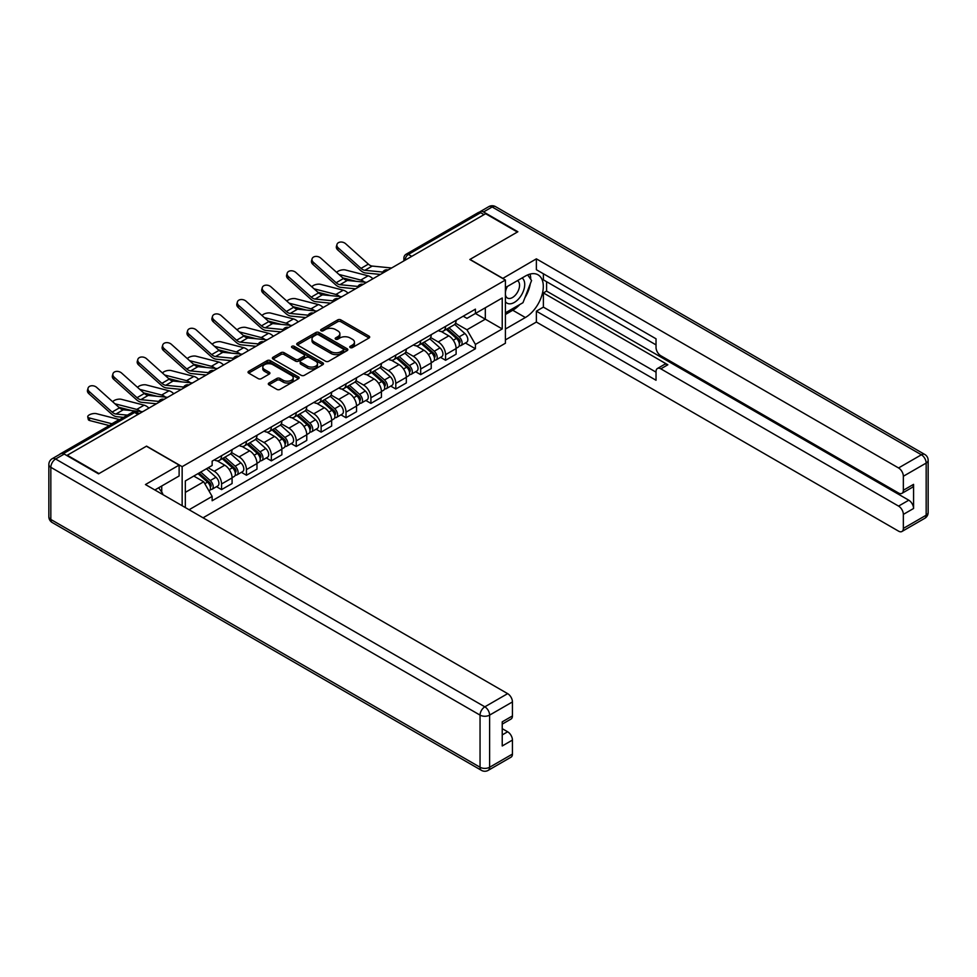 <?xml version="1.0" encoding="UTF-8"?>
<svg xmlns="http://www.w3.org/2000/svg" width="977" height="977" viewBox="0 0 977 977"><rect width="100%" height="100%" fill="white"/><g stroke="black" fill="none" stroke-linecap="round" stroke-linejoin="round"><path stroke-width="1.47" d="M350.206 347.58A1.551 0.892 0 0 0 352.404 347.58L369.037 337.981A2.21 1.282 0 0 0 369.685 337.077A2.21 1.282 0 0 0 369.037 336.161L340.851 319.894A2.21 1.282 0 0 0 337.712 319.894L321.079 329.493A1.551 0.892 0 0 0 320.627 330.128A1.551 0.892 0 0 0 321.079 330.763A1.551 0.892 0 0 0 323.265 330.763L325.426 329.518A7.083 4.091 0 0 1 335.453 329.518L337.798 330.873A7.083 4.091 0 0 1 339.874 333.768A7.083 4.091 0 0 1 337.798 336.662L335.648 337.908A1.551 0.892 0 0 0 335.184 338.543A1.551 0.892 0 0 0 335.648 339.178A1.551 0.892 0 0 0 337.834 339.178L339.984 337.932A7.083 4.091 0 0 1 350.01 337.932L352.367 339.288A7.083 4.091 0 0 1 354.443 342.182A7.083 4.091 0 0 1 352.367 345.076L350.206 346.322A1.551 0.892 0 0 0 349.754 346.945A1.551 0.892 0 0 0 350.206 347.58L350.206 346.322M268.968 383.008A2.21 1.282 0 0 0 268.309 383.912A2.21 1.282 0 0 0 268.968 384.816L276.87 389.383A2.21 1.282 0 0 0 280.008 389.383L298.486 378.71A2.21 1.282 0 0 0 299.133 377.806A2.21 1.282 0 0 0 298.486 376.902L270.299 360.623A2.21 1.282 0 0 0 267.161 360.623L248.683 371.297A2.21 1.282 0 0 0 248.036 372.2A2.21 1.282 0 0 0 248.683 373.104L258.233 378.624A2.21 1.282 0 0 0 261.372 378.624L269.273 374.057A2.21 1.282 0 0 0 269.921 373.153A2.21 1.282 0 0 0 269.273 372.249L264.535 369.514A5.923 3.419 0 0 1 262.801 367.096A5.923 3.419 0 0 1 266.465 363.933A5.923 3.419 0 0 1 272.913 364.677L291.476 375.388A5.923 3.419 0 0 1 293.21 377.806A5.923 3.419 0 0 1 289.558 380.969A5.923 3.419 0 0 1 283.098 380.224L280.008 378.441A2.21 1.282 0 0 0 276.87 378.441L268.968 383.008L268.968 384.816L276.87 380.285L276.87 378.441M182.149 466.664L146.562 446.123L99.019 473.576L67.266 455.245L485.63 213.707L517.383 232.037L469.827 259.491L505.414 280.033L182.149 466.664L182.149 505.732M325.585 361.258A2.21 1.282 0 0 0 328.712 361.258L347.189 350.584A2.21 1.282 0 0 0 347.836 349.681A2.21 1.282 0 0 0 347.189 348.777L319.003 332.51A2.21 1.282 0 0 0 315.864 332.51L297.387 343.171A2.21 1.282 0 0 0 296.739 344.075A2.21 1.282 0 0 0 297.387 344.979L325.585 361.258M292.611 347.922A1.551 0.892 0 0 1 294.175 348.142L322.813 364.665L304.36 375.315A2.21 1.282 0 0 1 301.221 375.315L273.035 359.047L273.035 357.24A2.21 1.282 0 0 0 272.388 358.144A2.21 1.282 0 0 0 273.035 359.047M273.035 357.24L280.949 352.673A2.21 1.282 0 0 1 284.075 352.673L295.506 359.267A2.21 1.282 0 0 0 298.644 359.267L303.884 356.239A2.21 1.282 0 0 0 304.543 355.335A2.21 1.282 0 0 0 303.884 354.431L291.989 347.556A1.551 0.892 0 0 1 291.537 346.933A1.551 0.892 0 0 1 292.489 346.102A1.551 0.892 0 0 1 294.175 346.298L322.837 362.846A2.21 1.282 0 0 1 323.485 363.749A2.21 1.282 0 0 1 322.837 364.653L322.837 362.846M203.057 517.798L505.414 343.232L505.414 280.033M60.684 453.804A4.519 2.601 -120 0 0 60.061 454.012A4.519 2.601 -120 0 0 59.585 454.439M411.757 256.353L408.398 254.423A4.519 2.601 60 0 0 406.151 254.203L478.425 212.473A4.519 2.601 60 0 1 480.684 212.693L408.398 254.423A4.519 2.601 120 0 0 405.211 259.955L405.211 260.138M484.03 214.622L480.684 212.693M445.573 326.367A10.381 5.996 60 0 1 443.424 331.032L453.963 324.95A10.381 5.996 -120 0 0 456.112 320.285M430.637 337.541L438.233 341.938A10.381 5.996 60 0 1 445.573 354.651L456.112 348.569A10.381 5.996 -120 0 0 448.773 335.856L441.238 331.508M456.112 348.569L456.112 354.187L445.573 360.269L440.529 357.35M443.424 331.032A10.381 5.996 60 0 1 438.319 330.556M445.573 354.651L445.573 360.269M420.684 340.741A10.381 5.996 60 0 1 418.535 345.394L429.074 339.324A10.381 5.996 -120 0 0 431.223 334.659M415.64 371.724L420.684 374.643L431.223 368.561L431.223 362.943A10.381 5.996 -120 0 0 423.884 350.23L416.336 345.882M418.535 345.394A10.381 5.996 60 0 1 413.43 344.93M405.748 351.915L413.344 356.312A10.381 5.996 60 0 1 420.684 369.025L420.684 374.643M395.795 355.115A10.381 5.996 60 0 1 393.646 359.768L404.173 353.686A10.381 5.996 -120 0 0 406.322 349.033M390.751 386.098L395.795 389.005L406.322 382.935L406.322 377.317A10.381 5.996 -120 0 0 398.982 364.604L391.447 360.244M393.646 359.768A10.381 5.996 60 0 1 388.541 359.304M380.847 366.29L388.455 370.674A10.381 5.996 60 0 1 395.795 383.387L395.795 389.005M370.906 369.477A10.381 5.996 60 0 1 368.756 374.142L379.284 368.06A10.381 5.996 -120 0 0 381.433 363.395M365.862 400.472L370.906 403.379L381.433 397.297L381.433 391.679A10.381 5.996 -120 0 0 374.093 378.966L366.558 374.618M368.756 374.142A10.381 5.996 60 0 1 363.652 373.678M355.958 380.664L363.566 385.048A10.381 5.996 60 0 1 370.906 397.761L370.906 403.379M346.017 383.851A10.381 5.996 60 0 1 343.867 388.516L354.395 382.434A10.381 5.996 -120 0 0 356.544 377.769M340.961 414.834L346.017 417.753L356.544 411.671L356.544 406.053A10.381 5.996 -120 0 0 349.204 393.34L341.669 388.993M343.867 388.516A10.381 5.996 60 0 1 338.75 388.04M331.069 395.026L338.677 399.422A10.381 5.996 60 0 1 346.017 412.135L346.017 417.753M321.128 398.225A10.381 5.996 60 0 1 318.978 402.878L329.505 396.796A10.381 5.996 -120 0 0 331.655 392.143M316.072 429.208L321.128 432.127L331.655 426.045L331.655 420.428A10.381 5.996 -120 0 0 324.315 407.714L316.78 403.354M318.978 402.878A10.381 5.996 60 0 1 313.861 402.414M306.18 409.4L313.788 413.796A10.381 5.996 60 0 1 321.128 426.509L321.128 432.127M296.226 412.587A10.381 5.996 60 0 1 294.077 417.252L304.616 411.17A10.381 5.996 -120 0 0 306.766 406.517M291.183 443.582L296.239 446.489L306.766 440.419L306.766 434.789A10.381 5.996 -120 0 0 299.426 422.076L291.891 417.729M294.077 417.252A10.381 5.996 60 0 1 288.972 416.788M281.291 423.774L288.899 428.158A10.381 5.996 60 0 1 296.239 440.871L296.239 446.489M271.337 426.961A10.381 5.996 60 0 1 269.188 431.626L279.727 425.545A10.381 5.996 -120 0 0 281.877 420.879M266.294 457.944L271.337 460.863L281.877 454.781L281.877 449.164A10.381 5.996 -120 0 0 274.537 436.45L266.99 432.103M269.188 431.626A10.381 5.996 60 0 1 264.083 431.15M256.401 438.136L263.998 442.532A10.381 5.996 60 0 1 271.337 455.245L271.337 460.863M246.448 441.335A10.381 5.996 60 0 1 244.299 445.988L254.826 439.919A10.381 5.996 -120 0 0 256.975 435.253M241.404 472.318L246.448 475.237L256.975 469.155L256.975 463.538A10.381 5.996 -120 0 0 249.648 450.824L242.101 446.477M244.299 445.988A10.381 5.996 60 0 1 239.194 445.524M231.5 452.51L239.109 456.906A10.381 5.996 60 0 1 246.448 469.619L246.448 475.237M221.559 455.709A10.381 5.996 60 0 1 219.41 460.362L229.937 454.281A10.381 5.996 -120 0 0 232.086 449.628M216.515 486.693L221.559 489.611L232.086 483.53L232.086 477.912A10.381 5.996 -120 0 0 224.747 465.199L217.212 460.839M219.41 460.362A10.381 5.996 60 0 1 214.305 459.898M208.162 467.775L214.219 471.268A10.381 5.996 60 0 1 221.559 483.981L221.559 489.611M463.208 316.194L466.957 318.355L502.227 297.997L485.313 307.755L485.313 319.186L466.957 329.774L455.526 323.179M185.337 507.564L185.337 480.94L212.143 465.467L212.143 461.144L475.42 309.147L475.42 313.47L502.227 328.944L475.42 344.429L466.957 329.774M502.227 297.997L502.227 328.944M185.337 492.371L203.692 481.771L212.143 496.426L212.143 500.749L475.42 348.752L475.42 344.429M212.143 496.426L189.086 509.738M203.692 481.771L193.8 476.068M465.418 342.988L475.42 348.752M350.828 347.8L352.367 346.92A7.083 4.091 0 0 0 354.443 344.026L354.443 342.182M339.874 333.768L339.874 335.612A7.083 4.091 0 0 1 337.798 338.506L336.259 339.398M369.013 337.993L340.851 321.738A2.21 1.282 0 0 0 337.712 321.738L321.702 330.983M347.165 350.609L319.003 334.342A2.21 1.282 0 0 0 315.864 334.342L297.423 345.003M343.281 350.316A1.551 0.892 0 0 0 343.733 349.681A1.551 0.892 0 0 0 343.281 349.058L318.526 334.769A1.551 0.892 0 0 0 316.34 334.769L314.069 336.076A7.083 4.091 0 0 0 311.993 338.97A7.083 4.091 0 0 0 314.069 341.865L330.983 351.635A7.083 4.091 0 0 0 341.01 351.635L343.281 350.316L343.281 352.16A1.551 0.892 0 0 0 343.733 351.525L343.733 349.681M311.993 338.97L311.993 340.814A7.083 4.091 0 0 0 314.069 343.709L314.069 341.865M343.281 352.16L341.01 353.466A7.083 4.091 0 0 1 330.983 353.466L314.069 343.709M273.059 359.06L280.949 354.517L280.949 352.673M304.543 355.335L304.543 357.179A2.21 1.282 0 0 1 303.884 358.083L298.644 361.111A2.21 1.282 0 0 1 295.506 361.111L284.075 354.517A2.21 1.282 0 0 0 280.949 354.517M307.376 366.119A5.923 3.419 0 0 0 313.825 366.863A5.923 3.419 0 0 0 317.488 363.7A5.923 3.419 0 0 0 315.754 361.282L309.208 357.509A2.21 1.282 0 0 0 306.082 357.509L300.831 360.537A2.21 1.282 0 0 0 300.183 361.441A2.21 1.282 0 0 0 300.831 362.345L307.376 366.119L307.376 367.963A5.923 3.419 0 0 0 313.825 368.708A5.923 3.419 0 0 0 317.488 365.545L317.488 363.7M300.183 361.441L300.183 363.285A2.21 1.282 0 0 0 300.831 364.189L300.831 362.345M307.376 367.963L300.831 364.189M293.21 377.806L293.21 379.65A5.923 3.419 0 0 1 289.558 382.813A5.923 3.419 0 0 1 283.098 382.068L280.008 380.285A2.21 1.282 0 0 0 276.87 380.285M262.801 367.096L262.801 368.94A5.923 3.419 0 0 0 264.535 371.358L264.535 369.514M269.249 374.069L264.535 371.358M298.486 376.902L298.486 378.71L270.299 362.467A2.21 1.282 0 0 0 267.161 362.467L248.708 373.116L248.683 371.297M372.921 278.775A11.284 6.509 -120 0 0 368.134 275.819L345.406 269.97A5.19 2.088 -11.9 0 0 340.375 270.287A5.19 2.088 -11.9 0 0 336.772 272.485M446.294 329.371L456.442 338.421A5.642 3.261 60 0 1 458.213 347.14L456.112 348.362M446.562 329.615L451.337 332.363M447.319 328.785L458.604 338.848A2.711 1.563 60 0 1 459.459 343.037A2.711 1.563 60 0 1 459.214 343.135M449.017 327.808L459.153 336.857A5.642 3.261 60 0 1 460.924 345.577A5.642 3.261 60 0 1 459.227 345.76M454.671 324.413L464.893 333.536A5.642 3.261 60 0 1 466.664 342.268L460.924 345.577M355.946 281.303L342.829 277.92M364.629 282.145A11.284 6.509 -120 0 0 360.794 280.057L338.946 274.439M391.618 267.979L372.213 266.074A8.353 4.824 60 0 1 368.366 264.132L345.638 243.725A5.19 3.688 15.6 0 0 340.533 242.052A5.19 3.688 15.6 0 0 336.967 244.458A5.19 3.688 15.6 0 0 338.298 247.963L337.749 249.953A5.19 3.688 -164.4 0 1 336.418 246.448L336.967 244.458M382.789 272.07L364.873 270.311A8.353 4.824 60 0 1 361.026 268.37L338.298 247.963M380.432 274.439L365.667 272.986A11.284 6.509 60 0 1 360.476 270.36L337.749 249.953M348.032 293.149A11.284 6.509 -120 0 0 343.245 290.193L320.517 284.344A5.19 2.088 -11.9 0 0 315.486 284.649A5.19 2.088 -11.9 0 0 311.883 286.847M421.405 343.745L431.553 352.795A5.642 3.261 60 0 1 433.324 361.514L431.211 362.736M421.673 343.977L426.448 346.737M422.43 343.147L433.715 353.222A2.711 1.563 60 0 1 434.57 357.411A2.711 1.563 60 0 1 434.325 357.509M424.116 342.182L434.264 351.232A5.642 3.261 60 0 1 436.035 359.951A5.642 3.261 60 0 1 434.325 360.134M429.77 338.787L440.004 347.91A5.642 3.261 60 0 1 441.775 356.629L436.035 359.951M331.056 295.665L317.94 292.294M339.74 296.519A11.284 6.509 -120 0 0 335.905 294.431L314.057 288.813M323.143 307.511A11.284 6.509 -120 0 0 318.355 304.568L295.616 298.718A5.19 2.088 -11.9 0 0 290.596 299.023A5.19 2.088 -11.9 0 0 286.982 301.221M396.515 358.107L406.664 367.169A5.642 3.261 60 0 1 408.435 375.889L406.322 377.098M396.784 358.351L401.559 361.111M397.541 357.521L408.826 367.596A2.711 1.563 60 0 1 409.681 371.785A2.711 1.563 60 0 1 409.424 371.883M399.227 356.544L409.375 365.593A5.642 3.261 60 0 1 411.146 374.325A5.642 3.261 60 0 1 409.436 374.496M404.881 353.149L415.115 362.284A5.642 3.261 60 0 1 416.886 371.004L411.146 374.325M306.167 310.039L293.051 306.668M314.85 310.894A11.284 6.509 -120 0 0 311.016 308.805L289.168 303.188M502.703 278.469L536.373 258.844L898.559 467.959L921.384 454.781L492.164 206.977L483.554 211.96L517.859 231.757L469.986 259.394L502.703 278.286M505.414 287.592L525.357 276.076A25.39 14.655 120 0 1 538.046 274.818A25.39 14.655 120 0 1 541.942 295.152A25.39 14.655 120 0 1 525.357 317.525L505.414 329.041M505.414 339.911L536.373 322.044L536.373 311.175L656.031 380.261L656.031 371.602A6.766 3.908 -120 0 1 657.436 368.5A6.766 3.908 -120 0 1 660.818 368.842L898.559 506.098L908.781 500.2A6.766 3.908 60 0 1 913.568 508.492L913.568 484.36A6.766 3.908 60 0 1 912.164 487.45L901.954 493.348A6.766 3.908 -120 0 0 903.346 490.246L903.346 476.251A6.766 3.908 -120 0 0 898.559 467.959M546.583 281.694L546.583 291.085L543.383 292.929L543.383 307.12L536.373 311.175M543.383 273.768L543.383 279.849L656.031 344.881M901.954 493.348A6.766 3.908 -120 0 1 898.559 493.019L660.818 355.75A6.766 3.908 -120 0 1 656.031 347.47L656.031 338.799L536.373 269.713L536.373 258.844M536.373 322.044L898.559 531.146A6.766 3.908 -120 0 0 901.954 531.488A6.766 3.908 -120 0 0 903.346 528.386L903.346 514.39A6.766 3.908 -120 0 0 898.559 506.098M483.554 211.96A6.766 3.908 -120 0 0 480.171 211.618A6.766 3.908 -120 0 0 479.451 212.265M543.383 292.929L667.841 364.787L660.818 368.842M546.583 291.085L908.781 500.2M543.383 307.12L656.031 372.152M657.436 368.5L664.458 364.445A6.766 3.908 60 0 1 667.841 364.787M505.414 314.484L512.754 310.246A25.39 14.655 120 0 0 519.788 304.531M524.832 297.887A25.39 14.655 120 0 0 530.291 283.806M530.706 279.251A25.39 14.655 120 0 0 530.071 274.073M64.238 454.049L55.616 459.019A6.766 3.908 -120 0 0 52.233 458.689L60.855 453.707A6.766 3.908 60 0 1 64.238 454.049L98.543 473.857L146.403 446.22L179.121 465.101L179.121 475.97L156.454 489.05A25.39 14.655 120 0 0 154.928 490.014M179.121 465.101L145.451 484.543L507.649 693.646A6.766 3.908 60 0 1 512.437 701.938L512.437 715.946A6.766 3.908 60 0 1 511.032 719.048L502.227 724.128M161.73 492.127L161.73 486.009M502.227 734.924L507.649 731.785A6.766 3.908 60 0 1 512.437 740.077L512.437 754.085A6.766 3.908 60 0 1 511.032 757.175L488.219 770.352A6.766 3.908 -120 0 0 489.611 767.25L512.437 754.085M512.437 715.946L502.227 721.844L502.227 745.976L512.437 740.077M507.649 731.785L502.227 728.659M505.414 301.685A14.667 8.463 120 0 0 517.077 300.415A14.667 8.463 120 0 0 524.722 284.454A14.667 8.463 120 0 0 522.06 277.981M506.648 286.872A14.667 8.463 120 0 0 505.414 289.522M505.414 294.431A10.039 5.801 120 0 0 507.442 298.046A10.039 5.801 120 0 0 515.172 295.359A10.039 5.801 120 0 0 519.556 285.247A10.039 5.801 120 0 0 517.48 280.655A10.039 5.801 120 0 0 517.444 280.643M507.466 286.395A10.039 5.801 120 0 0 505.414 292.416M527.653 274.916L531.573 280.497L522.964 302.699L505.732 312.64M158.665 487.779L162.683 493.483L162.353 494.301M366.729 282.353L347.323 280.448A8.353 4.824 60 0 1 343.477 278.506L320.749 258.099A5.19 3.688 15.6 0 0 315.644 256.426A5.19 3.688 15.6 0 0 312.078 258.832A5.19 3.688 15.6 0 0 313.409 262.337L312.848 264.327A5.19 3.688 -164.4 0 1 311.529 260.81L312.078 258.832M357.9 286.444L339.984 284.686A8.353 4.824 60 0 1 336.137 282.744L313.409 262.337M355.543 288.813L340.778 287.36A11.284 6.509 60 0 1 335.587 284.734L312.848 264.327M341.828 296.727L322.434 294.822A8.353 4.824 60 0 1 318.587 292.88L295.86 272.473A5.19 3.688 15.6 0 0 290.755 270.8A5.19 3.688 15.6 0 0 287.189 273.194A5.19 3.688 15.6 0 0 288.52 276.711L287.959 278.701A5.19 3.688 -164.4 0 1 286.627 275.184L287.189 273.194M333.01 300.818L315.095 299.06A8.353 4.824 60 0 1 311.248 297.118L288.52 276.711M330.653 303.175L315.889 301.734A11.284 6.509 60 0 1 310.698 299.096L287.959 278.701M298.254 321.885A11.284 6.509 -120 0 0 293.466 318.929L270.727 313.092A5.19 2.088 -11.9 0 0 265.707 313.397A5.19 2.088 -11.9 0 0 262.092 315.595M371.626 372.481L381.763 381.531A5.642 3.261 60 0 1 383.534 390.263L381.433 391.472M371.895 372.725L376.67 375.486M372.652 371.895L383.937 381.958A2.711 1.563 60 0 1 384.779 386.147A2.711 1.563 60 0 1 384.535 386.245M374.338 370.918L384.486 379.968A5.642 3.261 60 0 1 386.257 388.687A5.642 3.261 60 0 1 384.547 388.87M379.992 367.523L390.226 376.658A5.642 3.261 60 0 1 391.997 385.378L386.257 388.687M281.278 324.413L268.162 321.042M289.961 325.268A11.284 6.509 -120 0 0 286.127 323.167L264.279 317.549M273.365 336.259A11.284 6.509 -120 0 0 268.577 333.304L245.838 327.454A5.19 2.088 -11.9 0 0 240.818 327.771A5.19 2.088 -11.9 0 0 237.203 329.97M346.737 386.855L356.874 395.905A5.642 3.261 60 0 1 358.644 404.625L356.544 405.846M347.006 387.1L351.781 389.847M347.763 386.269L359.047 396.332A2.711 1.563 60 0 1 359.89 400.521A2.711 1.563 60 0 1 359.646 400.619M349.448 385.292L359.585 394.342A5.642 3.261 60 0 1 361.356 403.061A5.642 3.261 60 0 1 359.658 403.245M355.103 381.897L365.337 391.02A5.642 3.261 60 0 1 367.108 399.752L361.356 403.061M256.389 338.775L243.273 335.404M265.072 339.63A11.284 6.509 -120 0 0 261.238 337.541L239.389 331.924M248.463 350.633A11.284 6.509 -120 0 0 243.676 347.678L220.949 341.828A5.19 2.088 -11.9 0 0 215.929 342.133A5.19 2.088 -11.9 0 0 212.314 344.331M321.848 401.229L331.985 410.279A5.642 3.261 60 0 1 333.755 418.999L331.655 420.22M322.117 401.462L326.892 404.222M322.862 400.631L334.158 410.706A2.711 1.563 60 0 1 335.001 414.895A2.711 1.563 60 0 1 334.757 414.993M324.559 399.654L334.696 408.716A5.642 3.261 60 0 1 336.467 417.435A5.642 3.261 60 0 1 334.769 417.619M330.214 396.259L340.448 405.394A5.642 3.261 60 0 1 342.219 414.114L336.467 417.435M231.488 353.149L218.372 349.778M240.171 354.004A11.284 6.509 -120 0 0 236.336 351.915L214.5 346.298M316.939 311.101L297.533 309.196A8.353 4.824 60 0 1 293.698 307.242L270.959 286.847A5.19 3.688 15.6 0 0 265.854 285.162A5.19 3.688 15.6 0 0 262.3 287.568A5.19 3.688 15.6 0 0 263.619 291.085L263.069 293.063A5.19 3.688 -164.4 0 1 261.738 289.558L262.3 287.568M308.109 315.192L290.193 313.434A8.353 4.824 60 0 1 286.359 311.48L263.619 291.085M305.764 317.549L290.999 316.096A11.284 6.509 60 0 1 285.809 313.47L263.069 293.063M292.05 325.463L272.644 323.558A8.353 4.824 60 0 1 268.809 321.616L246.07 301.209A5.19 3.688 15.6 0 0 240.965 299.536A5.19 3.688 15.6 0 0 237.399 301.942A5.19 3.688 15.6 0 0 238.73 305.447L238.18 307.437A5.19 3.688 -164.4 0 1 236.849 303.932L237.399 301.942M283.22 329.554L265.304 327.796A8.353 4.824 60 0 1 261.47 325.854L238.73 305.447M280.875 331.924L266.098 330.47A11.284 6.509 60 0 1 260.908 327.845L238.18 307.437M267.161 339.837L247.755 337.932A8.353 4.824 60 0 1 243.92 335.99L221.181 315.583A5.19 3.688 15.6 0 0 216.076 313.91A5.19 3.688 15.6 0 0 212.51 316.304A5.19 3.688 15.6 0 0 213.841 319.821L213.291 321.812A5.19 3.688 -164.4 0 1 211.96 318.294L212.51 316.304M258.331 343.928L240.415 342.17A8.353 4.824 60 0 1 236.581 340.228L213.841 319.821M255.986 346.298L241.209 344.844A11.284 6.509 60 0 1 236.019 342.219L213.291 321.812M223.574 364.995A11.284 6.509 -120 0 0 218.787 362.04L196.059 356.202A5.19 2.088 -11.9 0 0 191.028 356.507A5.19 2.088 -11.9 0 0 187.425 358.706M296.947 415.591L307.096 424.641A5.642 3.261 60 0 1 308.866 433.373L306.766 434.582M297.216 415.836L301.991 418.596M297.973 415.005L309.257 425.08A2.711 1.563 60 0 1 310.112 429.257A2.711 1.563 60 0 1 309.868 429.367M299.67 414.028L309.807 423.078A5.642 3.261 60 0 1 311.578 431.81A5.642 3.261 60 0 1 309.88 431.981M305.325 410.633L315.547 419.768A5.642 3.261 60 0 1 317.317 428.488L311.578 431.81M206.599 367.523L193.483 364.152M215.282 368.378A11.284 6.509 -120 0 0 211.447 366.277L189.611 360.66M242.272 354.211L222.866 352.306A8.353 4.824 60 0 1 219.019 350.364L196.292 329.957A5.19 3.688 15.6 0 0 191.187 328.284A5.19 3.688 15.6 0 0 187.621 330.678A5.19 3.688 15.6 0 0 188.952 334.195L188.402 336.186A5.19 3.688 -164.4 0 1 187.071 332.668L187.621 330.678M233.442 358.303L215.526 356.544A8.353 4.824 60 0 1 211.679 354.602L188.952 334.195M231.085 360.66L216.32 359.206A11.284 6.509 60 0 1 211.13 356.581L188.402 336.186M198.685 379.369A11.284 6.509 -120 0 0 193.898 376.414L171.17 370.564A5.19 2.088 -11.9 0 0 166.139 370.881A5.19 2.088 -11.9 0 0 162.536 373.08M272.058 429.965L282.206 439.015A5.642 3.261 60 0 1 283.977 447.735L281.865 448.956M272.327 430.21L277.102 432.958M273.084 429.379L284.368 439.442A2.711 1.563 60 0 1 285.223 443.631A2.711 1.563 60 0 1 284.979 443.729M274.769 428.402L284.918 437.452A5.642 3.261 60 0 1 286.688 446.171A5.642 3.261 60 0 1 284.979 446.355M280.423 425.007L290.657 434.13A5.642 3.261 60 0 1 292.428 442.862L286.688 446.171M181.71 381.897L168.594 378.514M190.393 382.74A11.284 6.509 -120 0 0 186.558 380.651L164.71 375.034M217.382 368.573L197.977 366.668A8.353 4.824 60 0 1 194.13 364.726L171.402 344.331A5.19 3.688 15.6 0 0 166.298 342.646A5.19 3.688 15.6 0 0 162.732 345.052A5.19 3.688 15.6 0 0 164.063 348.569L163.501 350.548A5.19 3.688 -164.4 0 1 162.182 347.043L162.732 345.052M208.553 372.677L190.637 370.906A8.353 4.824 60 0 1 186.79 368.964L164.063 348.569M206.196 375.034L191.431 373.58A11.284 6.509 60 0 1 186.241 370.955L163.501 350.548M173.796 393.743A11.284 6.509 -120 0 0 169.009 390.788L146.269 384.938A5.19 2.088 -11.9 0 0 141.25 385.243A5.19 2.088 -11.9 0 0 137.647 387.454M247.169 444.34L257.317 453.389A5.642 3.261 60 0 1 259.088 462.109L256.975 463.33M247.437 444.572L252.213 447.332M248.195 443.741L259.479 453.817A2.711 1.563 60 0 1 260.334 458.005A2.711 1.563 60 0 1 260.077 458.103M249.88 442.776L260.029 451.826A5.642 3.261 60 0 1 261.799 460.546A5.642 3.261 60 0 1 260.09 460.729M255.534 439.381L265.768 448.504A5.642 3.261 60 0 1 267.539 457.224L261.799 460.546M156.821 396.259L143.704 392.888M165.504 397.114A11.284 6.509 -120 0 0 161.669 395.026L139.821 389.408M192.481 382.947L173.088 381.042A8.353 4.824 60 0 1 169.241 379.1L146.513 358.693A5.19 3.688 15.6 0 0 141.409 357.02A5.19 3.688 15.6 0 0 137.842 359.426A5.19 3.688 15.6 0 0 139.174 362.931L138.612 364.922A5.19 3.688 -164.4 0 1 137.281 361.405L137.842 359.426M183.664 387.039L165.748 385.28A8.353 4.824 60 0 1 161.901 383.338L139.174 362.931M181.307 389.408L166.542 387.954A11.284 6.509 60 0 1 161.352 385.329L138.612 364.922M148.907 408.117A11.284 6.509 -120 0 0 144.12 405.162L121.38 399.312A5.19 2.088 -11.9 0 0 116.361 399.617A5.19 2.088 -11.9 0 0 112.746 401.816M222.28 458.714L232.428 467.763A5.642 3.261 60 0 1 234.199 476.483L232.086 477.692M222.548 458.946L227.323 461.706M223.306 458.115L234.59 468.191A2.711 1.563 60 0 1 235.445 472.38A2.711 1.563 60 0 1 235.188 472.477M224.991 457.138L235.139 466.188A5.642 3.261 60 0 1 236.91 474.92A5.642 3.261 60 0 1 235.201 475.103M230.645 453.743L240.879 462.878A5.642 3.261 60 0 1 242.65 471.598L236.91 474.92M131.932 410.633L118.815 407.262M140.615 411.488A11.284 6.509 -120 0 0 136.78 409.4L114.932 403.782M167.592 397.321L148.186 395.416A8.353 4.824 60 0 1 144.352 393.475L121.624 373.067A5.19 3.688 15.6 0 0 116.507 371.394A5.19 3.688 15.6 0 0 112.953 373.788A5.19 3.688 15.6 0 0 114.285 377.305L113.723 379.296A5.19 3.688 -164.4 0 1 112.392 375.779L112.953 373.788M158.762 401.413L140.847 399.654A8.353 4.824 60 0 1 137.012 397.712L114.285 377.305M156.418 403.77L141.653 402.329A11.284 6.509 60 0 1 136.462 399.691L113.723 379.296M89.713 420.55A5.19 2.088 168.1 0 1 88.296 419.499L87.747 416.874A5.19 2.088 -11.9 0 0 89.151 417.924L89.713 420.55L109.29 425.581M119.597 419.634A11.284 6.509 -120 0 0 119.231 419.524L96.491 413.686A5.19 2.088 -11.9 0 0 90.714 414.236A5.19 2.088 -11.9 0 0 87.747 416.874M198.013 473.637L207.527 482.125A5.642 3.261 60 0 1 209.298 490.857L209.017 491.016M198.099 473.576L202.434 476.08M199.027 473.039L209.701 482.565A2.711 1.563 60 0 1 210.543 486.741A2.711 1.563 60 0 1 210.299 486.839M200.725 472.062L210.238 480.562A5.642 3.261 60 0 1 212.009 489.282A5.642 3.261 60 0 1 210.311 489.465M206.465 468.752L215.99 477.252A5.642 3.261 60 0 1 217.761 485.972L212.009 489.282M112.257 423.871A11.284 6.509 -120 0 0 111.891 423.762L89.151 417.924M142.703 411.696L123.297 409.79A8.353 4.824 60 0 1 119.463 407.836L96.723 387.442A5.19 3.688 15.6 0 0 91.618 385.756A5.19 3.688 15.6 0 0 88.064 388.162A5.19 3.688 15.6 0 0 89.383 391.679L88.834 393.658A5.19 3.688 -164.4 0 1 87.503 390.153L88.064 388.162M127.376 415.14L115.958 414.028A8.353 4.824 60 0 1 112.123 412.074L89.383 391.679M123.542 417.362L116.751 416.69A11.284 6.509 60 0 1 111.561 414.065L88.834 393.658M405.37 260.041L405.211 259.955A4.519 2.601 0 0 1 403.892 258.111L403.892 260.896M246.448 469.619L256.975 463.538M271.337 455.245L281.877 449.164M296.239 440.871L306.766 434.789M321.128 426.509L331.655 420.428M346.017 412.135L356.544 406.053M370.906 397.761L381.433 391.679M395.795 383.387L406.322 377.317M420.684 369.025L431.223 362.943M221.559 483.981L232.086 477.912M214.219 471.268L224.747 465.199M239.109 456.906L249.648 450.824M263.998 442.532L274.537 436.45M288.899 428.158L299.426 422.076M313.788 413.796L324.315 407.714M338.677 399.422L349.204 393.34M363.566 385.048L374.093 378.966M388.455 370.674L398.982 364.604M413.344 356.312L423.884 350.23M438.233 341.938L448.773 335.856M387.698 270.25A4.519 2.601 120 0 0 385.707 271.398M362.809 284.612A4.519 2.601 120 0 0 360.818 285.76M337.92 298.986A4.519 2.601 120 0 0 335.929 300.134M313.031 313.361A4.519 2.601 120 0 0 311.028 314.509M288.13 327.722A4.519 2.601 120 0 0 286.139 328.883M263.24 342.097A4.519 2.601 120 0 0 261.25 343.245M238.351 356.471A4.519 2.601 120 0 0 236.361 357.619M213.462 370.845A4.519 2.601 120 0 0 211.472 371.993M188.573 385.207A4.519 2.601 120 0 0 186.583 386.367M163.684 399.581A4.519 2.601 120 0 0 161.681 400.729M137.952 414.431L134.606 412.502L63.358 453.633M139.271 413.674L136.853 412.282A4.519 2.601 120 0 0 134.606 412.502A4.519 2.601 60 0 0 132.347 412.282L60.061 454.012M352.367 346.92L352.367 345.076M335.648 339.178L335.648 337.908M337.798 338.506L337.798 336.662M321.079 330.763L321.079 329.493M337.712 321.738L337.712 319.894M340.851 321.738L340.851 319.894M369.037 337.981L369.037 336.161M297.387 344.979L297.387 343.171M315.864 334.342L315.864 332.51M319.003 334.342L319.003 332.51M347.189 350.584L347.189 348.777M330.983 353.466L330.983 351.635M341.01 353.466L341.01 351.635M284.075 354.517L284.075 352.673M295.506 361.111L295.506 359.267M298.644 361.111L298.644 359.267M303.884 358.083L303.884 356.239M294.175 348.142L294.175 346.298M280.008 380.285L280.008 378.441M283.098 382.068L283.098 380.224M269.273 374.057L269.273 372.249M267.161 362.467L267.161 360.623M270.299 362.467L270.299 360.623M456.442 338.421L453.279 340.252M460.02 341.803L459.007 342.39M464.893 333.536L459.153 336.857M368.134 275.819L360.794 280.057M364.873 270.311L372.213 266.074M361.026 268.37L368.366 264.132M431.553 352.795L428.39 354.614M435.131 356.165L434.106 356.752M440.004 347.91L434.264 351.232M343.245 290.193L335.905 294.431M406.664 367.169L403.501 368.988M410.242 370.539L409.216 371.126M415.115 362.284L409.375 365.593M318.355 304.568L311.016 308.805M903.346 490.246L913.568 484.36M913.568 508.492L903.346 514.39M903.346 528.386L926.172 515.221L926.172 463.074L903.346 476.251M512.754 310.246L525.357 317.525M926.172 515.221A6.766 3.908 60 0 1 924.767 518.311A6.766 6.766 0 0 0 928.15 512.449A6.766 3.908 180 0 1 926.172 515.221M926.172 463.074A6.766 3.908 0 0 0 928.15 460.314A6.766 6.766 0 0 0 924.767 454.452A6.766 3.908 -60 0 0 921.384 454.781A6.766 3.908 60 0 1 926.172 463.074M480.171 211.618L488.781 206.648A6.766 3.908 60 0 1 492.164 206.977A6.766 3.908 -60 0 1 495.559 206.648L924.767 454.452M52.233 458.689A6.766 6.766 0 0 0 48.85 464.551A6.766 3.908 180 0 0 50.828 467.311A6.766 3.908 -60 0 1 55.616 459.019L484.836 706.823A6.766 3.908 -60 0 0 480.049 715.115L50.828 467.311L50.828 519.459L480.049 767.25L480.049 715.115A6.766 3.908 0 0 0 489.611 715.115L489.611 767.25A6.766 3.908 180 0 1 480.049 767.25A6.766 3.908 -60 0 0 481.441 770.352A6.766 6.766 0 0 0 488.219 770.352M512.437 701.938L489.611 715.115A6.766 3.908 -120 0 0 484.836 706.823L507.649 693.646M52.233 522.548A6.766 3.908 -60 0 1 50.828 519.459A6.766 3.908 0 0 1 48.85 516.686A6.766 6.766 0 0 0 52.233 522.548L481.441 770.352M339.984 284.686L347.323 280.448M336.137 282.744L343.477 278.506M315.095 299.06L322.434 294.822M311.248 297.118L318.587 292.88M381.763 381.531L378.6 383.363M385.341 384.914L384.327 385.5M390.226 376.658L384.486 379.968M293.466 318.929L286.127 323.167M356.874 395.905L353.711 397.737M360.452 399.288L359.438 399.874M365.337 391.02L359.585 394.342M268.577 333.304L261.238 337.541M331.985 410.279L328.822 412.099M335.563 413.65L334.549 414.236M340.448 405.394L334.696 408.716M243.676 347.678L236.336 351.915M290.193 313.434L297.533 309.196M286.359 311.48L293.698 307.242M265.304 327.796L272.644 323.558M261.47 325.854L268.809 321.616M240.415 342.17L247.755 337.932M236.581 340.228L243.92 335.99M307.096 424.641L303.932 426.473M310.674 428.024L309.66 428.61M315.547 419.768L309.807 423.078M218.787 362.04L211.447 366.277M215.526 356.544L222.866 352.306M211.679 354.602L219.019 350.364M282.206 439.015L279.043 440.847M285.785 442.398L284.771 442.984M290.657 434.13L284.918 437.452M193.898 376.414L186.558 380.651M190.637 370.906L197.977 366.668M186.79 368.964L194.13 364.726M257.317 453.389L254.154 455.209M260.896 456.76L259.87 457.346M265.768 448.504L260.029 451.826M169.009 390.788L161.669 395.026M165.748 385.28L173.088 381.042M161.901 383.338L169.241 379.1M232.428 467.763L229.265 469.583M235.994 471.134L234.981 471.72M240.879 462.878L235.139 466.188M144.12 405.162L136.78 409.4M140.847 399.654L148.186 395.416M137.012 397.712L144.352 393.475M207.527 482.125L204.804 483.7M211.105 485.508L210.092 486.094M215.99 477.252L210.238 480.562M119.231 419.524L111.891 423.762M115.958 414.028L123.297 409.79M112.123 412.074L119.463 407.836M388.077 270.018A4.519 4.519 0 0 0 382.288 273.365M363.188 284.392A4.519 4.519 0 0 0 357.399 287.739M338.298 298.767A4.519 4.519 0 0 0 332.51 302.113M313.409 313.141A4.519 4.519 0 0 0 307.621 316.475M288.52 327.503A4.519 4.519 0 0 0 282.732 330.849M263.631 341.877A4.519 4.519 0 0 0 257.83 345.223M238.73 356.251A4.519 4.519 0 0 0 232.941 359.597M213.841 370.613A4.519 4.519 0 0 0 208.052 373.959M188.952 384.987A4.519 4.519 0 0 0 183.163 388.333M164.063 399.361A4.519 4.519 0 0 0 158.274 402.707M136.853 412.282A4.519 4.519 0 0 0 132.347 412.282M406.151 254.203A4.519 4.519 0 0 0 403.892 258.111M901.954 531.488L924.767 518.311M928.15 512.449L928.15 460.314M495.559 206.648A6.766 6.766 0 0 0 488.781 206.648M48.85 464.551L48.85 516.686"/></g></svg>

